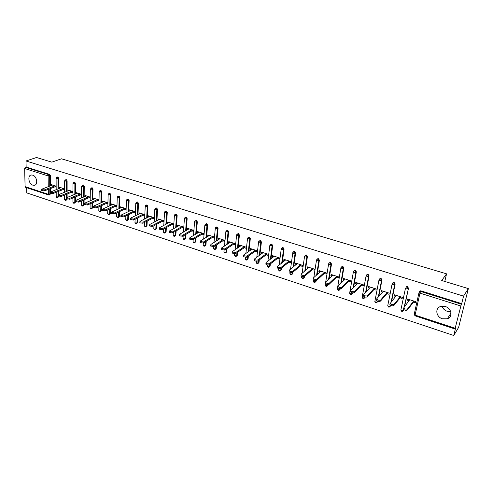<?xml version="1.0" encoding="UTF-8"?>
<svg xmlns="http://www.w3.org/2000/svg" width="493" height="493" viewBox="0 0 493 493"><rect width="100%" height="100%" fill="white"/><g stroke="black" fill="none" stroke-linecap="round" stroke-linejoin="round"><path stroke-width="0.74" d="M32.871 185.165L34.22 185.313C38.331 185.091 37.006 176.266 32.674 175.138L31.373 174.997C27.238 175.218 28.557 184.018 32.871 185.165M442.4 318.774L447.336 318.78C453.079 317.036 451.674 308.267 445.327 306.529L440.551 306.504C434.715 308.205 436.065 316.981 442.4 318.774M441.987 306.184C442.843 308.649 444.606 310.362 447.274 311.317L450.725 311.644M48.708 194.975L25.519 187.328L25.094 186.625L24.65 168.52L25.359 167.3L26.141 167.035L25.993 160.977L36.531 157.501L51.808 162.142L61.483 158.801L446.572 273.849L441.71 280.511L468.35 288.596L458.638 327.334L453.763 335.499L455.557 328.289L455.076 329.016L415.081 315.828L415.094 315.095L455.144 328.289L455.076 329.016M26.628 187.697L26.751 192.905L453.763 335.499M444.785 281.441L446.572 273.849M419.469 291.548L420.172 290.87L421.016 290.882L420.603 291.425L461.331 304.212L455.144 328.289M421.016 290.882L461.695 303.639L463.562 296.127L468.35 288.596M461.331 304.212L461.695 303.639M25.993 160.977L463.562 296.127M408.136 299.214L407.36 300.2L407.606 299.048L415.796 301.673L415.537 302.838L413.424 302.154M407.36 300.2L408.937 300.712M26.141 167.035L49.62 174.399L50.422 175.631L50.52 185.836M50.545 188.529L50.576 191.728M50.594 193.755L49.565 194.908M58.803 196.46L57.78 197.601M57.41 177.061L57.909 176.999L58.716 178.238L58.766 188.529M58.778 191.272L58.79 194.587M67.116 199.154L66.099 200.337M65.785 179.698L66.302 179.631L67.116 180.882L67.116 191.253M67.116 194.057L67.116 197.502M75.558 196.88L75.534 202.161L74.523 203.104M74.092 182.583L74.807 182.299L75.626 183.556L75.571 194.02M84.112 199.745L84.056 204.959L83.064 205.901M82.688 185.3L83.428 185.004L84.248 186.268L84.143 196.824M92.776 202.648L92.696 207.799L91.71 208.742M91.402 188.043L92.16 187.741L92.986 189.016L92.826 199.665M101.558 205.599L101.453 210.677L100.473 211.614M100.239 190.816L101.003 190.514L101.841 191.795L101.62 202.543M110.45 208.594L110.321 213.586L109.354 214.529M109.193 193.626L109.97 193.33L110.814 194.618L110.531 205.464M119.46 211.633L119.306 216.544L118.351 217.481M118.265 196.479L119.059 196.177L119.904 197.477L119.565 208.428M128.593 214.714L128.414 219.533L127.471 220.47M127.459 199.369L128.266 199.067L129.123 200.374L128.716 211.435M137.849 217.851L137.646 222.565L136.715 223.502M136.777 202.296L137.602 201.994L138.465 203.313L137.991 214.486M147.222 221.03L147 225.64L146.082 226.57M146.23 205.273L147.068 204.965L147.937 206.29L147.389 217.579M156.731 224.266L156.484 228.758L155.585 229.683M155.806 208.28L156.663 207.972L157.538 209.309L156.922 220.722M166.363 227.556L166.104 231.92L165.217 232.832M165.519 211.337L166.394 211.022L167.275 212.372L166.585 223.908M176.13 230.897L175.853 235.118L174.978 236.03M175.366 214.437L176.26 214.116L177.147 215.472L176.377 227.144M186.027 234.298L185.738 238.372L184.881 239.271M185.35 217.579L186.268 217.259L187.155 218.621L186.305 230.434M196.066 237.762L195.758 241.662L194.926 242.556M195.481 220.765L196.411 220.439L197.311 221.813L196.38 233.774M206.24 241.28L205.926 245.003L205.113 245.884M205.754 224.001L206.709 223.668L207.615 225.054L206.592 237.164M216.556 244.873L216.236 248.392L215.441 249.261M216.174 227.285L217.148 226.946L218.066 228.339L216.945 240.615M227.02 248.527L226.7 251.831L225.923 252.687M226.743 230.613L227.748 230.268L228.666 231.673L227.452 244.115M237.632 252.256L237.312 255.312L236.554 256.157M237.472 233.996L238.495 233.639L239.425 235.05L238.107 247.683M248.386 256.058L248.078 258.856L247.344 259.675M248.355 237.429L249.403 237.059L250.339 238.483L248.916 251.307M259.3 259.947L259.004 262.442L258.295 263.25M259.398 240.911L260.477 240.535L261.419 241.971L259.879 254.998M270.361 263.915L270.09 266.084L269.406 266.867M270.608 244.448L271.717 244.06L272.666 245.502L271.008 258.757M281.583 267.982L281.343 269.782L280.683 270.546M284.079 249.094L283.506 249.526L282.551 248.065L281.996 248.041L283.124 247.634L284.079 249.094L282.292 262.59M292.959 272.142L292.762 273.535L292.121 274.287M293.538 251.695L294.703 251.27L295.671 252.736L293.748 266.497M304.501 276.37L303.731 278.089M305.259 255.405L306.461 254.955L307.435 256.434L305.37 270.478M316.241 280.492L315.526 281.947M317.165 259.17L318.404 258.702L319.384 260.193L317.159 274.552M328.172 284.603L327.494 285.866M329.256 263.003L330.532 262.504L331.524 264.008L329.127 278.711M340.287 288.725L339.652 289.841M341.532 266.892L342.851 266.368L343.849 267.884L341.273 282.97M352.6 292.873L352.002 293.877M354.005 270.848L355.361 270.293L356.371 271.822L353.592 287.333M365.116 297.045L364.549 297.982M366.675 274.866L368.074 274.281L369.091 275.821L366.096 291.825M377.835 301.241L377.114 302.215M379.573 278.896L380.99 278.329L382.013 279.882L378.772 296.447M390.764 305.457L390.043 306.461M392.656 283.044L393.34 282.427L394.117 282.446L395.152 284.011L391.633 301.223M403.921 309.678L403.175 310.769M405.955 287.259L406.645 286.618L407.458 286.63L408.5 288.208L404.667 306.19M400.07 297.858L402.152 298.524L402.393 297.371L394.338 294.783L394.104 295.936L395.608 296.416M386.931 293.625L388.977 294.284L389.211 293.138L381.286 290.593L381.058 291.739L382.488 292.195M374.002 289.465L376.017 290.112L376.239 288.972L368.437 286.464L368.222 287.604L369.584 288.041M361.277 285.367L363.261 286.008L363.47 284.868L355.792 282.403L355.589 283.537L356.877 283.95M348.748 281.337L350.702 281.965L350.899 280.831L343.344 278.409L343.153 279.531L344.373 279.925M336.417 277.368L338.34 277.984L338.531 276.863L331.086 274.472L330.908 275.593L332.06 275.963M324.277 273.455L326.169 274.065L326.348 272.949L319.02 270.595L318.848 271.711L319.939 272.062M312.322 269.609L314.183 270.207L314.355 269.098L307.139 266.781L306.973 267.89L308.008 268.223M300.545 265.819L302.382 266.411L302.542 265.302L295.436 263.022L295.282 264.125L296.256 264.439M288.947 262.085L290.759 262.67L290.907 261.567L283.913 259.318L283.765 260.415L284.677 260.711M277.528 258.406L279.309 258.985L279.451 257.888L272.555 255.676L272.419 256.767L273.276 257.038M266.269 254.789L268.026 255.349L268.161 254.265L261.37 252.083L261.241 253.168L262.042 253.427M255.183 251.214L256.915 251.775L257.044 250.69L250.345 248.54L250.228 249.624L250.974 249.865M244.257 247.702L245.964 248.25L246.081 247.172L239.487 245.052L239.376 246.13L240.073 246.352M233.491 244.232L235.173 244.774L235.284 243.702L228.783 241.613L228.678 242.685L229.325 242.895M222.885 240.818L224.537 241.354L224.642 240.288L218.233 238.23L218.134 239.29L218.732 239.481M212.421 237.453L214.054 237.977L214.153 236.917L207.836 234.89L207.744 235.944L208.292 236.122M202.112 234.132L203.72 234.65L203.812 233.596L197.582 231.599L197.502 232.647L198.001 232.807M191.95 230.86L193.533 231.371L193.613 230.323L187.476 228.351L187.402 229.399L187.858 229.547M181.923 227.637L183.488 228.136L183.562 227.094L177.511 225.147L177.443 226.195L177.856 226.324M172.045 224.451L173.585 224.95L173.653 223.908L167.682 221.992L167.62 223.033L167.99 223.15M162.296 221.314L163.818 221.807L163.879 220.772L157.994 218.88L158.265 220.02M152.682 218.22L154.186 218.707L154.241 217.678L148.436 215.811L148.67 216.932M143.204 215.17L144.683 215.644L144.732 214.621L139.001 212.785L139.205 213.882M133.849 212.156L135.31 212.631L135.353 211.608L129.702 209.796L129.875 210.881M124.624 209.186L126.066 209.654L126.097 208.638L120.526 206.85L120.662 207.917M116.97 205.704L111.473 203.942L111.578 204.989M115.516 206.259L116.94 206.715M107.936 202.808L102.538 201.07L102.612 202.105M106.537 203.369L107.912 203.812M99.019 199.942L93.719 198.241L93.769 199.258M97.669 200.515L99.001 200.941M90.219 197.114L85.018 195.444L85.036 196.448M88.925 197.699L90.207 198.112M81.536 194.328L76.427 192.689L76.421 193.669M80.291 194.92L81.524 195.314M72.964 191.574L67.954 189.965L67.948 190.92M71.768 192.171L72.958 192.56M64.497 188.856L59.579 187.278L59.585 188.203M63.35 189.466L64.497 189.836M56.147 186.175L51.321 184.622L51.327 185.528M55.05 186.792L56.153 187.149M394.104 295.936L394.911 294.968M381.058 291.739L381.896 290.79M368.222 287.604L369.084 286.673M355.589 283.537L356.476 282.625M343.153 279.531L344.065 278.637M330.908 275.593L331.844 274.712M318.848 271.711L319.815 270.848M306.973 267.89L307.965 267.046M295.282 264.125L296.293 263.299M283.765 260.415L284.8 259.608M272.419 256.767L273.473 255.966M261.241 253.168L262.319 252.385M250.228 249.624L251.325 248.854M239.376 246.13L240.485 245.372M228.678 242.685L229.812 241.946M218.134 239.29L219.286 238.563M207.744 235.944L208.915 235.235M197.502 232.647L198.685 231.95M187.402 229.399L188.597 228.709M177.443 226.195L178.657 225.517M167.62 223.033L168.852 222.368M157.939 219.915L159.177 219.262M148.381 216.84L149.638 216.199M138.958 213.802L140.228 213.179M129.665 210.813L130.947 210.197M120.495 207.861L121.789 207.257M111.443 204.946L112.749 204.355M102.513 202.075L103.832 201.489M93.701 199.234L95.032 198.661M85.006 196.436L86.349 195.875M445.789 310.676L442.72 307.798M409.714 299.719L403.662 307.983C404.969 309.154 406.324 309.413 407.723 308.76L413.676 300.995M407.723 308.76L407.471 309.937C406.072 310.596 404.716 310.337 403.41 309.16L403.44 308.618M407.471 309.937L414.182 301.155M396.409 295.449L390.111 303.559C391.387 304.699 392.724 304.951 394.123 304.31L400.31 296.7M394.123 304.31L393.876 305.487C392.483 306.122 391.146 305.876 389.877 304.729L389.914 304.187M393.876 305.487L400.858 296.878M383.32 291.246L376.837 298.659L376.788 299.208C378.026 300.317 379.345 300.557 380.738 299.935L387.159 292.478M380.738 299.935L380.51 301.1C379.117 301.728 377.798 301.488 376.56 300.373L376.609 299.824M380.51 301.1L387.751 292.669M370.44 287.111L363.735 294.376L363.674 294.931C364.888 296.01 366.188 296.244 367.581 295.634L374.218 288.325M367.581 295.634L367.359 296.792C365.966 297.402 364.672 297.168 363.458 296.09L363.52 295.535M367.359 296.792L374.853 288.522M357.764 283.037L350.85 290.161L350.776 290.716C351.959 291.764 353.241 291.992 354.627 291.394L361.48 284.233M354.627 291.394L354.418 292.552C353.031 293.15 351.749 292.922 350.572 291.868L350.646 291.314M354.418 292.552L362.152 284.449M345.285 279.032L338.167 286.014L338.081 286.575C339.233 287.592 340.503 287.813 341.883 287.228L348.945 280.203M341.883 287.228L341.686 288.374C340.306 288.96 339.036 288.744 337.89 287.721L337.97 287.16M341.686 288.374L349.654 280.431M333.003 275.088L325.688 281.928L325.59 282.489C326.711 283.487 327.962 283.697 329.342 283.13L336.602 276.24M329.342 283.13L329.158 284.27C327.777 284.843 326.526 284.627 325.405 283.635L325.497 283.074M329.158 284.27L337.348 276.481M320.906 271.199L313.4 277.916L313.289 278.477C314.386 279.445 315.625 279.648 317.005 279.093L324.449 272.339M317.005 279.093L316.826 280.227C315.446 280.782 314.214 280.579 313.117 279.611L313.203 279.069M316.826 280.227L325.232 272.592M308.994 267.372L301.303 273.96L301.186 274.521C302.252 275.464 303.478 275.661 304.853 275.119L312.488 268.5M304.853 275.119L304.686 276.246C303.312 276.795 302.086 276.591 301.02 275.649L301.1 275.125M304.686 276.246L313.295 268.759M297.261 263.607L289.397 270.065L289.268 270.626C290.309 271.544 291.517 271.735 292.891 271.205L300.705 264.71M292.891 271.205L292.731 272.327C291.363 272.863 290.155 272.672 289.114 271.754L289.181 271.242M292.731 272.327L301.55 264.981M285.712 259.897L277.676 266.232L277.534 266.793C278.551 267.687 279.741 267.872 281.115 267.354L289.101 260.988M281.115 267.354L280.967 268.469C279.599 268.993 278.403 268.808 277.386 267.915L277.448 267.422M280.967 268.469L289.97 261.265M274.33 256.243L266.128 262.455L265.974 263.022C266.966 263.891 268.149 264.069 269.517 263.564L277.664 257.315M269.517 263.564L269.375 264.673C268.013 265.185 266.83 265 265.838 264.131L265.9 263.656M269.375 264.673L278.57 257.605M263.114 252.644L254.758 258.739L254.591 259.3C255.565 260.15 256.73 260.322 258.092 259.829L266.405 253.698M258.092 259.829L257.962 260.933C256.6 261.432 255.436 261.253 254.462 260.403L254.517 259.947M257.962 260.933L267.335 254M252.071 249.094L243.56 255.072L243.382 255.639L246.845 256.15L255.312 250.136M246.845 256.15L246.722 257.247L243.259 256.736L243.308 256.292M246.722 257.247L256.274 250.444M241.182 245.6L232.523 251.467L232.332 252.028L235.759 252.521L244.374 246.623M235.759 252.521L235.648 253.618L232.221 253.119L232.265 252.687M235.648 253.618L245.366 246.944M230.453 242.155L221.653 247.911L221.449 248.472L224.845 248.953L233.602 243.166M224.845 248.953L224.74 250.043L221.351 249.563L221.388 249.144M224.74 250.043L234.619 243.487M219.884 238.754L210.942 244.405L210.727 244.966L214.085 245.434L222.984 239.752M214.085 245.434L213.987 246.518L210.634 246.05L210.671 245.643M213.987 246.518L224.025 240.085M209.457 235.407L200.392 240.954L200.164 241.515L203.486 241.971L212.514 236.393M203.486 241.971L203.399 243.043L200.078 242.593L200.109 242.199M203.399 243.043L213.58 236.732M199.184 232.111L189.99 237.552L189.75 238.113L193.04 238.55L202.198 233.078M193.04 238.55L192.96 239.623L189.669 239.179L189.7 238.803M192.96 239.623L203.289 233.429M189.053 228.857L179.735 234.2L179.483 234.754L182.743 235.186L192.03 229.812M182.743 235.186L182.669 236.252L179.415 235.82L179.44 235.457M182.669 236.252L193.139 230.169M179.07 225.652L169.629 230.897L169.364 231.451L172.593 231.864L181.997 226.589M172.593 231.864L172.525 232.924L169.302 232.511L169.321 232.16M172.525 232.924L183.131 226.953M169.216 222.485L159.664 227.637L159.393 228.185L162.591 228.592L172.106 223.415M162.591 228.592L162.53 229.646L159.331 229.245L159.35 228.906M162.53 229.646L173.265 223.785M159.504 219.367L149.841 224.426L149.558 224.974L152.725 225.369L162.357 220.285M152.725 225.369L152.67 226.416L149.502 226.022L149.521 225.695M152.67 226.416L163.534 220.661M149.927 216.291L140.154 221.258L139.858 221.801L143.001 222.189L152.738 217.191M143.001 222.189L142.952 223.23L139.815 222.848L139.827 222.528M142.952 223.23L153.933 217.579M140.474 213.253L130.602 218.134L130.3 218.676L133.406 219.052L143.247 214.147M133.406 219.052L133.369 220.088L130.269 219.41M133.369 220.088L144.467 214.535M131.156 210.264L121.186 215.053L120.865 215.589L123.946 215.959L133.893 211.14M123.946 215.959L123.916 216.988L120.84 216.335M123.916 216.988L135.125 211.54M121.956 207.306L111.893 212.015L111.566 212.551L114.622 212.908L124.655 208.175M114.622 212.908L114.592 213.937L111.541 213.296M114.592 213.937L125.912 208.576M112.885 204.398L102.729 209.02L102.384 209.55L105.416 209.895L115.547 205.248M105.416 209.895L105.391 210.918L102.371 210.301M105.391 210.918L116.823 205.661M103.931 201.52L93.688 206.062L93.337 206.592L96.338 206.931L106.562 202.364M96.338 206.931L96.32 207.947L93.325 207.343M96.32 207.947L107.85 202.777M95.094 198.685L84.765 203.141L84.402 203.671L87.384 203.997L97.688 199.517M87.384 203.997L87.372 205.014L84.395 204.429M87.372 205.014L98.994 199.936M86.38 195.881L75.965 200.263L75.589 200.787L78.547 201.107L88.937 196.701M78.547 201.107L78.541 202.118L75.589 201.551M78.541 202.118L90.219 197.145M77.771 193.12L67.276 197.422L66.894 197.939L69.827 198.26L80.297 193.928M69.827 198.26L69.827 199.258L66.894 198.71M69.827 199.258L81.536 194.402M69.273 190.39L58.704 194.618L58.316 195.136L61.224 195.444L71.768 191.192M61.224 195.444L61.224 196.442L58.316 195.906M61.224 196.442L72.958 191.691M60.892 187.697L49.842 192.362L52.733 192.664L63.35 188.486M52.733 192.664L52.739 193.657L49.848 193.139M52.739 193.657L64.497 189.01M52.609 185.035L41.899 189.121L41.486 189.632L44.345 189.928L55.037 185.818M44.345 189.928L44.364 190.914L41.498 190.409M44.364 190.914L56.147 186.366M460.696 305.95L419.956 293.113L415.094 315.095L414.188 314.133M420.172 290.87L419.759 291.412L420.603 291.425L419.956 293.113L419.019 292.509L419.149 292.029M25.094 186.625L48.345 194.285L48.289 189.398M48.259 186.699L48.141 175.921L24.65 168.52M25.359 167.3L48.85 174.676L49.62 174.399M50.422 175.631L48.141 175.921L48.85 174.676L49.657 175.909L49.756 186.126M49.066 194.969L48.345 194.285L50.594 193.965M408.5 288.208L404.235 306.738M403.656 309.468L403.416 310.59L403.847 310.035M415.081 315.828L414.175 314.472L419.019 292.509L419.759 291.412L419.025 292.189M406.645 286.618L406.214 287.142L407.027 287.16L408.068 288.738L406.374 288.83L405.468 288.251L400.846 310.097L401.746 311.428L402.744 311.323L403.416 310.59L401.733 310.695L400.852 310.079M395.152 284.011L394.702 284.535L391.183 301.765M390.462 305.296L390.265 306.264L390.715 305.722M393.34 282.427L392.132 284.06L393.007 284.621L394.702 284.535L393.667 282.964L392.89 282.945L392.231 283.648M382.013 279.882L381.551 280.394L378.31 296.977M377.502 301.112L377.324 302.006L377.786 301.476M380.245 278.311L379.018 279.932L379.863 280.474L381.551 280.394L380.528 278.835L379.776 278.816L379.105 279.543M369.091 275.821L368.61 276.32L365.615 292.343M364.752 296.946L364.592 297.815L365.066 297.291M367.353 274.256L366.108 275.877L366.928 276.4L368.61 276.32L367.593 274.774L366.872 274.755L366.188 275.501M356.371 271.822L355.878 272.309L353.099 287.844M352.212 292.805L352.057 293.692L352.544 293.181M354.67 270.269L353.401 271.877L354.196 272.389L355.878 272.309L354.868 270.78L354.177 270.756L353.475 271.52M343.849 267.884L343.338 268.365L340.768 283.463M339.874 288.695L339.714 289.631L340.219 289.126M342.185 266.343L340.897 267.945L341.667 268.438L343.338 268.365L342.339 266.842L341.674 266.818L340.965 267.6M331.524 264.008L331 264.476L328.609 279.198M327.728 284.609L327.562 285.638L328.079 285.139M328.646 263.749L329.367 262.948L328.646 263.737M319.384 260.193L318.854 260.655L316.629 275.026M315.773 280.56L315.594 281.7L316.13 281.213M307.435 256.434L306.886 256.89L304.822 270.947M304.002 276.53L303.811 277.824L304.36 277.343M295.671 252.736L295.11 253.18L293.187 266.953M292.411 272.506L292.207 274.003L292.762 273.535M282.569 247.603L281.207 249.175L281.86 249.587L283.506 249.526L281.725 263.04M281.01 268.438L280.77 270.244L281.343 269.782M272.666 245.502L272.081 245.933L270.423 259.201M269.782 264.365L269.511 266.534L270.09 266.084M261.419 241.971L260.822 242.39L259.287 255.436M258.702 260.384L258.412 262.886L259.004 262.442M250.339 238.483L249.735 238.895L248.312 251.732M247.782 256.489L247.474 259.287L248.078 258.856M239.425 235.05L238.809 235.457L237.49 248.096M237.016 252.675L236.695 255.738L237.312 255.312M228.666 231.673L228.037 232.067L226.829 244.528M226.398 248.94L226.077 252.243L226.7 251.831M218.066 228.339L217.425 228.727L216.31 241.015M215.928 245.274L215.607 248.799L216.236 248.392M207.615 225.054L206.968 225.43L205.945 237.558M205.599 241.681L205.285 245.403L205.926 245.003M197.311 221.813L196.658 222.189L195.727 234.157M195.413 238.15L195.111 242.057L195.758 241.662M187.155 218.621L186.496 218.984L185.645 230.81M185.368 234.68L185.078 238.76L185.738 238.372M177.147 215.472L176.469 215.835L175.705 227.519M175.459 231.272L175.181 235.5L175.853 235.118M167.275 212.372L166.591 212.723L165.901 224.272M165.685 227.926L165.426 232.289L166.104 231.92M157.538 209.309L156.848 209.654L156.232 221.08M156.047 224.629L155.806 229.128L156.484 228.758M147.937 206.29L147.234 206.629L146.698 217.931M146.532 221.388L146.31 226.004L147 225.64M138.465 203.313L137.757 203.646L137.288 214.831M137.146 218.196L136.949 222.922L137.646 222.565M129.123 200.374L128.408 200.7L128.007 211.774M127.884 215.059L127.712 219.884L128.414 219.533M119.904 197.477L119.189 197.798L118.85 208.761M118.745 211.965L118.597 216.883L119.306 216.544M110.814 194.618L110.087 194.932L109.81 205.797M109.729 208.921L109.6 213.925L110.321 213.586M101.841 191.795L101.108 192.11L100.892 202.869M100.831 205.926L100.726 211.004L101.453 210.677M92.986 189.016L92.246 189.318L92.092 199.979M92.043 202.968L91.969 208.126L92.696 207.799M84.248 186.268L83.508 186.57L83.403 197.132M83.372 200.059L83.323 205.279L84.056 204.959M75.626 183.556L74.881 183.852L74.831 194.328M74.813 197.188L74.788 202.469L75.534 202.161M67.116 180.882L66.364 181.171L66.364 191.555M66.364 194.359L66.364 199.702L67.116 199.394M58.716 178.238L57.952 178.521L58.008 188.825M58.02 191.574L58.051 196.966L58.803 196.658M49.787 188.819L49.818 192.215M49.83 193.207L49.836 194.26L49.343 194.994L48.745 194.988M392.157 283.728L387.732 305.783L388.62 307.096L389.593 307.003L390.265 306.264L388.589 306.363L387.745 305.734M379.049 279.605L374.828 301.543L375.703 302.838L376.652 302.751L377.324 302.006L375.654 302.104L374.84 301.451M366.145 275.544L362.121 297.365L362.99 298.641L363.92 298.561L364.592 297.815L362.928 297.908L362.145 297.236M353.45 271.544L349.617 293.261L350.474 294.518L351.386 294.438L352.057 293.692L350.394 293.785L349.648 293.07M340.953 267.613L337.304 289.212L338.155 290.451L339.042 290.383L339.714 289.631L338.056 289.718L337.354 288.941M326.027 286.451L326.896 286.384L327.562 285.638L325.91 285.718L325.238 284.88M325.719 281.897L328.591 264.075L329.33 264.55L331 264.476L330.008 262.972L329.367 262.948L329.891 262.479M314.078 282.514L314.935 282.452L315.594 281.7L313.955 281.78L313.295 280.967M317.788 258.671L316.469 260.261L317.19 260.723L318.854 260.655L317.868 259.158L317.252 259.133L316.543 259.885M313.819 277.534L316.524 259.934M301.667 276.191L301.488 277.436L302.295 278.625L303.152 278.576L303.811 277.824L302.172 277.898L301.537 277.109M305.87 254.93L304.532 256.508L305.235 256.952L306.886 256.89L305.913 255.405L304.625 256.083M302.092 273.282L304.588 256.187M290.728 274.811L291.548 274.755L292.207 274.003L290.574 274.077L289.952 273.313M294.13 251.239L292.78 252.81L293.458 253.242L295.11 253.18L294.142 251.707L292.891 252.336M290.531 269.135L292.83 252.502M279.315 271.045L280.123 270.996L280.77 270.244L279.143 270.312L278.539 269.572M281.996 248.041L281.337 248.651M279.124 265.086L281.25 248.866M268.069 267.335L268.864 267.292L269.511 266.534L267.884 266.602L267.298 265.887M271.181 244.029L269.807 245.582L272.081 245.933L271.125 244.479L269.954 245.021M267.884 261.124L269.85 245.292M256.989 263.681L257.771 263.638L258.412 262.886L256.791 262.948L256.224 262.258M259.965 240.504L258.572 242.051L260.822 242.39L259.879 240.948L258.745 241.453M256.804 257.241L258.615 241.767M246.075 260.076L246.839 260.039L247.474 259.287L245.865 259.349L245.304 258.677M248.91 237.028L247.504 238.569L249.735 238.895L248.799 237.466L247.696 237.934M245.878 253.445L247.541 238.292M235.315 256.533L236.067 256.496L236.695 255.738L235.093 255.799L234.551 255.152M238.014 233.608L236.603 235.136L238.809 235.457L237.879 234.039L236.813 234.465M235.106 249.717L236.634 234.871M224.709 253.032L225.449 253.001L226.077 252.243L224.475 252.305L223.945 251.67M227.279 230.237L225.856 231.759L228.037 232.067L227.119 230.662L226.09 231.051M224.488 246.056L225.886 231.5M214.258 249.587L214.985 249.557L215.607 248.799L214.011 248.86L213.5 248.244M216.704 226.916L215.268 228.425L217.425 228.727L216.513 227.328L215.521 227.692M214.011 242.47L215.293 228.179M203.954 246.186L204.675 246.161L205.285 245.403L203.695 245.459L203.196 244.867M206.271 223.637L204.829 225.141L206.968 225.43L206.062 224.05L205.106 224.377M203.683 238.939L204.854 224.9M193.194 239.481L193.022 241.773L193.767 242.827L194.501 242.809L195.111 242.057L193.527 242.112L193.034 241.533M195.992 220.408L194.538 221.905L196.658 222.189L195.758 220.809L194.834 221.117M193.502 235.475L194.562 221.671M183.778 239.53L184.474 239.512L185.078 238.76L183.501 238.803L183.02 238.248M185.861 217.228L184.394 218.713L186.496 218.984L185.596 217.623L184.715 217.9M183.458 232.067L184.419 218.485M173.9 236.27L174.59 236.252L175.181 235.5L173.61 235.549L173.148 235.013M175.865 214.085L174.393 215.564L176.469 215.835L175.582 214.48L174.732 214.732M173.548 228.715L174.411 215.349M164.157 233.06L164.841 233.041L165.426 232.289L163.861 232.339L163.405 231.815M166.012 210.992L164.533 212.458L166.591 212.723L165.71 211.374L164.89 211.614M163.781 225.418L164.551 212.249M154.549 229.892L155.221 229.874L155.806 229.128L154.241 229.171L153.798 228.666M156.293 207.941L154.808 209.402L156.848 209.654L155.973 208.317L155.178 208.533M154.143 222.177L154.82 209.198M145.071 226.762L145.737 226.749L146.31 226.004L144.757 226.047L144.326 225.554M146.711 204.934L145.219 206.382L147.234 206.629L146.372 205.304L145.608 205.501M144.628 218.984L145.232 206.185M135.723 223.68L136.382 223.668L136.949 222.922L135.396 222.959L134.977 222.485M137.257 201.964L135.76 203.406L137.757 203.646L136.9 202.327L136.16 202.506M135.248 215.842L135.766 203.215M125.875 216.039L125.746 219.644L126.504 220.636L127.151 220.63L127.712 219.884L126.165 219.921L125.752 219.459M127.933 199.036L126.424 200.466L128.408 200.7L127.551 199.394L126.843 199.56M125.992 212.742L126.436 200.281M116.761 212.908L116.65 216.655L117.402 217.635L118.043 217.629L118.597 216.883L117.057 216.92L116.656 216.476M118.733 196.146L117.217 197.57L119.189 197.798L118.338 196.497L117.654 196.652M116.859 209.691L117.229 197.391M107.77 209.827L107.671 213.697L108.423 214.677L109.058 214.671L109.6 213.925L108.066 213.956L107.677 213.524M109.656 193.299L108.133 194.71L110.087 194.932L109.243 193.644L108.583 193.78M107.844 206.69L108.146 194.538M98.89 206.795L98.816 210.788L99.561 211.75L100.19 211.75L100.726 211.004L99.198 211.035L98.816 210.616M100.695 190.489L99.173 191.888L101.108 192.11L100.27 190.828L99.635 190.951M98.951 203.726L99.179 191.728M90.127 203.806L90.071 207.91L90.817 208.866L91.439 208.866L91.969 208.126L90.447 208.151L90.071 207.75M91.858 187.716L90.33 189.102L92.246 189.318L91.421 188.043L90.804 188.16M90.17 200.811L90.336 188.948M81.474 200.867L81.444 205.07L82.183 206.019L82.799 206.019L83.323 205.279L81.807 205.31L81.444 204.915M83.138 184.974L81.604 186.36L83.508 186.57L82.682 185.3L82.091 185.411M81.505 197.933L81.61 186.206M72.939 197.97L72.921 202.266L73.66 203.208L74.27 203.208L74.788 202.469L73.278 202.5L72.921 202.118M74.529 182.274L72.989 183.649L74.881 183.852L74.061 182.595L73.488 182.693M72.946 195.099L72.995 183.501M64.509 195.111L64.515 199.499L65.249 200.435L65.852 200.435L66.364 199.702L64.515 199.357M66.031 179.606L64.491 180.968L66.364 181.171L65.544 179.92L64.996 180.013M64.503 192.301L64.491 180.826M56.184 192.301L56.208 196.769L56.948 197.693L57.545 197.699L58.051 196.966L56.208 196.627M57.638 176.975L56.097 178.33L57.952 178.521L57.145 177.283L56.615 177.363M56.165 189.54L56.097 178.189M35.323 184.906L34.22 185.313M451.021 313.024L447.336 318.78M325.429 283.678L325.183 285.225L326.002 286.445M313.449 279.969L313.246 281.306L314.059 282.501M290.075 272.419L289.909 273.633L290.704 274.798M278.662 268.66L278.502 269.881L279.291 271.039M267.416 264.926L267.261 266.183L268.044 267.329M256.342 261.222L256.187 262.547L256.964 263.675M245.428 257.543L245.274 258.954L246.05 260.07M234.68 253.895L234.52 255.423L235.29 256.52M224.081 250.278L223.921 251.935L224.685 253.026M213.635 246.673L213.475 248.497L214.233 249.575M203.344 243.074L203.171 245.113L203.923 246.18M183.186 235.95L183.008 238.476L183.747 239.524M173.308 232.486L173.129 235.229L173.869 236.264M163.565 229.085L163.393 232.03L164.126 233.047M153.952 225.739L153.791 228.869L154.519 229.88M144.467 222.448L144.313 225.751L145.041 226.755M135.113 219.219L134.971 222.682L135.692 223.668M403.41 309.16L403.662 307.983M389.877 304.729L390.111 303.559M376.56 300.373L376.788 299.208M363.458 296.09L363.674 294.931M350.572 291.868L350.776 290.716M337.89 287.721L338.081 286.575M325.405 283.635L325.59 282.489M313.117 279.611L313.289 278.477M301.02 275.649L301.186 274.521M289.114 271.754L289.268 270.626M277.386 267.915L277.534 266.793M265.838 264.131L265.974 263.022M254.462 260.403L254.591 259.3M243.259 256.736L243.382 255.639M232.221 253.119L232.332 252.028M221.351 249.563L221.449 248.472M210.634 246.05L210.727 244.966M200.078 242.593L200.164 241.515M189.669 239.179L189.75 238.113M179.415 235.82L179.483 234.754M169.302 232.511L169.364 231.451M159.331 229.245L159.393 228.185M149.502 226.022L149.558 224.974M139.815 222.848L139.858 221.801M130.257 219.712L130.3 218.676M120.834 216.624L120.865 215.589M111.535 213.58L111.566 212.551M102.365 210.573L102.384 209.55M93.319 207.608L93.337 206.592M84.395 204.681L84.402 203.671M75.583 201.797L75.589 200.787M66.894 198.944L66.894 197.939M58.316 196.134L58.316 195.136M49.855 193.361L49.842 192.362M41.498 190.618L41.486 189.632"/></g></svg>
